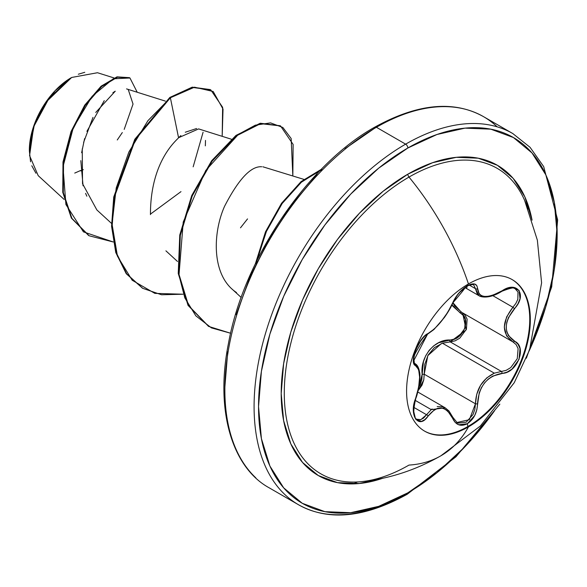 <?xml version="1.0" encoding="UTF-8"?>
<svg xmlns="http://www.w3.org/2000/svg" width="587" height="587" viewBox="0 0 587 587"><rect width="100%" height="100%" fill="white"/><g stroke="black" fill="none" stroke-linecap="round" stroke-linejoin="round"><path stroke-width="0.88" d="M511.923 279.463A87.507 50.526 -60 0 1 524.961 349.676A87.507 50.526 -60 0 1 467.876 426.522L468.463 426.866A87.507 50.526 -60 0 1 419.228 427.116A87.507 50.526 -60 0 1 413.021 355.7A87.507 50.526 -60 0 1 468.463 283.961A201.444 116.307 -120 0 0 409 177.076A201.444 116.307 60 0 1 468.463 283.961A87.507 50.526 -60 0 1 530.34 319.688A87.507 50.526 -60 0 1 468.463 426.866A201.444 116.307 60 0 1 440.903 455.783A201.444 116.307 -120 0 0 468.463 426.866A87.507 50.526 -60 0 1 406.586 391.14A87.507 50.526 -60 0 1 468.463 283.961A87.507 50.526 -60 0 1 517.697 283.712A87.507 50.526 -60 0 1 523.905 355.128A87.507 50.526 -60 0 1 468.463 426.866L467.876 426.522A87.507 50.526 120 0 0 523.318 354.79A87.507 50.526 120 0 0 517.11 283.367M419.008 370.881L418.282 367.917L415.075 363.735A1.57 1.46 115.6 0 1 415.662 365.657C420.93 370.214 420.93 381.08 415.662 398.272C408.508 415.303 418.876 430.124 428.136 416.036C437.491 404.729 445.636 405.456 452.57 418.223C455.828 425.091 460.736 426.932 467.303 423.741L467.876 426.522L467.303 423.741L474.707 415.501L476.827 409.77L479.227 392.82L481.428 387.64L484.502 382.966L488.311 379.07L492.647 376.128L507.095 372.114L511.989 369.12L519.055 359.369L520.023 348.465L517.969 344.143L508.423 335.559L506.757 331.648L506.185 327.208L506.757 322.483L508.423 317.692L517.961 303.802L520.016 298.768L519.062 290.374L511.996 287.366L507.102 288.371L492.647 295.305L488.333 296.31L484.517 296.45L481.443 295.701L479.234 294.109L476.827 285.671L474.707 284.035L467.303 285.744C460.736 290 455.828 295.782 452.57 303.105A1.57 0.866 22.7 0 0 452.885 302.797A1.57 0.866 -157.3 0 1 452.57 303.105C445.65 317.34 437.506 327.473 428.136 333.497A1.57 1.306 63.4 0 1 427.556 334.172A1.57 1.306 -116.6 0 0 428.136 333.497C418.898 336.887 408.501 363.676 415.662 365.657A1.57 1.46 -64.4 0 0 415.075 363.735L413.952 362.128C415.97 358.628 406.101 364.41 427.563 334.172C425.494 333.607 416.924 346.022 417.871 345.347L414.848 352.486L413.784 357.19L413.688 360.77L427.563 334.172L433.932 329.527L444.242 317.648C443.523 318.822 450.985 308.212 452.878 302.804L457.2 295.356L459.592 292.414C462.424 289.545 473.57 278.627 452.878 302.804L455.49 297.851L458.63 293.529L462.6 289.398L467.347 285.964L471.412 284.482L473.738 284.79M466.628 288.268L467.303 285.744L458.682 293.28L455.123 298.189L447.749 312.262L441.255 321.397L434.351 328.933L424.871 335.83L421.407 339.646L415.559 350.101L413.395 360.308L414.026 363.793L418.612 369.509L419.632 377.155L418.619 387.398L414.026 404.157L413.395 410.019L415.552 419.118L421.4 421.444L424.871 419.617L428.136 416.036A1.57 0.8 -144.8 0 0 426.544 414.723L423.623 418.032L420.512 419.727L416.873 419.243M452.511 417.041A1.57 0.851 157.4 0 1 452.885 417.364L448.982 410.981L445.115 407.774L431.247 409.631L415.156 400.341L431.247 409.631L426.544 414.723L413.747 407.341L426.544 414.723A1.57 0.8 35.2 0 1 428.136 416.036L434.343 409.836L437.755 408.31L441.241 407.987L444.63 408.919L447.749 411.032L452.57 418.223A1.57 0.851 -22.6 0 0 452.885 417.364A1.57 0.851 157.4 0 1 452.57 418.223L455.123 422.317L458.674 424.775L467.303 423.741C473.746 419.412 477.15 412.756 477.524 403.797C478.794 386.268 486.946 376.128 501.98 373.369C517.11 373.398 527.537 346.616 514.476 341.208A1.57 1.035 117.9 0 1 512.95 341.913A1.57 1.035 117.9 0 1 512.921 341.891L516.178 344.635L518.116 348.634L517.264 358.686L510.734 367.616L506.192 370.331L501.437 371.446L450.214 341.876L442.422 343.212L494.313 373.171L442.422 343.212L434.336 347.673L428.136 355.062L424.746 364.373L424.218 374.213L422.17 374.323L421.87 379.422L420.336 384.316L418.861 386.965M431.247 409.631L432.12 408.963M437.176 406.556L443.178 406.872L444.528 407.451M418.861 386.958L422.17 374.323C419.932 357.087 434.277 339.337 449.767 339.99C463.224 340.643 472.029 317.927 460.252 313.018L452.005 304.778L452.834 306.231L463.407 315.63L465.337 319.357L464.728 328.632L458.594 336.733L454.287 339.095L438.665 342.735L433.58 345.941L429.178 350.322L425.751 355.663L423.447 361.643L422.17 374.323L424.218 374.213L475.441 403.783L474.868 409.3L472.975 414.591L466.217 422.178L458.249 423.095L456.759 422.347M527.926 209.082A176.364 101.822 120 0 0 409 177.076A176.364 101.822 120 0 0 286.698 363.507A176.364 101.822 120 0 0 361.13 481.685M532.071 220.169L524.859 196.894L513.155 178.367L497.409 165.299L478.214 158.189L456.319 157.316L432.56 162.716L407.848 174.17A3.14 1.812 -120 0 0 409 177.076A3.14 1.812 60 0 1 407.848 174.17A179.116 103.415 -60 0 1 532.027 219.949M513.009 133.675A214.306 123.732 120 0 0 405.624 144.153A3.14 1.812 60 0 1 407.848 148.005L378.718 168.131L350.71 194.114L324.897 224.953L302.268 259.461L283.697 296.303L269.903 334.084L261.406 371.329L258.537 406.622L261.406 438.606L269.903 466.041L283.697 487.885L302.268 503.286L324.897 511.666L350.71 512.693L378.718 506.339L407.848 492.831L436.977 472.704L464.985 446.714L490.805 415.882L494.511 410.79A211.166 121.913 -60 0 1 407.848 492.831A3.14 1.812 60 0 1 407.195 494.269A3.14 1.812 -120 0 0 407.848 492.831A211.166 121.913 -60 0 1 258.537 406.622A211.166 121.913 -60 0 1 407.848 148.005A3.14 1.812 -120 0 0 405.624 144.153A214.306 123.732 120 0 0 269.844 319.834A214.306 123.732 120 0 0 285.047 494.731A214.306 123.732 -60 0 1 269.844 319.834A214.306 123.732 -60 0 1 405.624 144.153L376.399 127.276A3.14 1.812 -120 0 0 374.822 127.122A3.14 1.812 60 0 1 376.399 127.276A214.306 123.732 120 0 0 240.619 302.958A214.306 123.732 120 0 0 255.822 477.862A214.306 123.732 -60 0 1 240.619 302.958A214.306 123.732 -60 0 1 376.399 127.276L405.624 144.153A214.306 123.732 -60 0 1 502.589 128.685M35.954 173.238L31.786 165.747M30.575 161.792L29.35 150.808L34.332 124.906L46.285 101.896L71.665 77.462L49.293 97.78L33.679 126.748L29.57 155.621L38.206 175.652L64.078 199.382M71.1 77.785A59.045 34.09 120 0 0 29.35 150.103L32.527 129.815L41.582 108.955L55.119 90.684L71.1 77.785M345.046 148.694L374.176 128.56A3.14 1.812 60 0 1 374.822 127.122C308.395 163.927 243.854 258.089 228.526 343.087C214.761 411.025 232.474 467.824 269.242 487.856L298.475 504.725C328.28 521.337 364.52 517.851 407.195 494.269A3.14 1.812 60 0 1 405.624 494.115A214.306 123.732 -60 0 1 285.047 494.731M496.969 126.66A214.306 123.732 120 0 0 376.399 127.276A214.306 123.732 -60 0 1 496.969 126.66M112.887 92.709L115.265 91.183L95.74 112.455M92.973 117.407L83.603 142.428M82.246 148.871L82.532 183.672L96.855 209.933L111.508 223.376M231.351 139.214L198.619 128.905L178.558 137.732C177.964 139.332 150.36 159.679 150.448 214.629M303.824 179.358L262.844 166.781M113.966 77.917L97.486 72.729L71.665 77.462M80.786 170.92L83.31 169.636M117.261 139.97L122.316 132.559M124.195 129.389L133.036 104.075L128.296 89.679M104.259 100.641L86.905 131.349M84.601 138.598L81.63 152.73M80.83 160.647L83.053 185.785M85.585 193.372L86.854 196.219M150.419 214.138L180.987 191.633M205.333 145.855L205.509 140.41M196.623 128.516L185.272 132.236M180.906 135.56L178.558 137.732L170.377 97.772L194.502 87.192L213.176 91.491L223.031 109.079L222.187 136.323L222.634 107.311L210.784 89.892L192.771 87.47L170.377 97.772L169.826 97.449L192.22 87.155L210.784 89.892M113.232 241.976L83.427 231.865L65.913 204.511L62.992 166.796L73.265 127.761L92.152 96.261L113.24 78.79L129.962 77.998L137.219 92.247L129.947 77.983L117.532 77.176L101.646 86.524L85.269 105.462L71.592 131.862L63.543 162.328L63.308 192.631L71.922 218.393L89.092 235.754L113.232 241.976M88.82 235.592L71.372 218.078L62.758 192.316L62.992 162.005L71.042 131.547L84.719 105.139L101.096 86.201L116.982 76.853L129.397 77.667L116.989 76.853L101.111 86.194L84.726 105.132L71.049 131.539L62.992 162.005L62.758 192.316L71.372 218.085L88.549 235.438M80.757 170.443L74.74 173.077M210.249 89.576L192.228 87.155L169.826 97.449L134.856 139.207L113.761 196.924L111.574 226.12L115.734 252.359L126.154 273.557L142.48 288.18L126.33 273.791L115.815 252.63L111.581 226.377L113.717 197.151L134.797 139.302L169.826 97.449L170.377 97.772L147.924 120.68L128.883 152.004L116.219 187.972L112.066 224.183L117.459 256.233L132.192 280.241L154.851 293.375L182.983 294.219L161.535 294.769L142.751 288.342L126.704 273.872L116.285 252.681L112.124 226.435L114.311 197.247L135.406 139.523L170.377 97.772L178.558 137.732M203.08 132.266L193.16 166.84M317.031 174.677L291.218 205.509L268.589 240.017L250.025 276.866L236.223 314.639M227.727 351.884L224.858 387.178M352.912 483.908L357.446 481.964M236.51 292.553C211.063 275.839 212.714 232.628 224.616 206.206C238.623 179.079 250.994 165.93 261.721 166.767M292.832 175.895L291.167 138.547L282.868 127.489L270.563 122.881L255.338 125.163L238.505 134.291L205.743 170.472L183.225 222.04L178.984 275.244L184.839 297.917L195.845 315.857L211.415 327.884L230.625 333.24L208.737 326.445L188.559 305.578L178.8 273.711L180.312 235.336L192.25 195.933L212.156 161.131L236.385 135.876L260.606 123.637L280.52 125.926L293.133 144.446L292.832 175.895M321.933 169.621L301.74 181.823L282.178 203.484L266.138 231.953L256.005 263.805M280.52 125.926L260.063 123.321L235.835 135.553L211.606 160.816L191.7 195.618L179.761 235.02L178.25 273.395L188.009 305.262L208.466 326.284L188.126 305.467L178.265 273.542L179.761 235.049L191.744 195.508L211.753 160.625L236.077 135.37L260.364 123.255L280.241 125.765M321.28 169.342L301.08 181.603L281.525 203.307L265.507 231.821L255.411 263.688L265.507 231.821L281.525 203.307L301.08 181.603L321.28 169.342M256.504 261.45L266.623 230.845L282.164 203.506L300.97 182.484L320.473 170.164M240.487 227.822L247.531 218.907M78.335 74.226L84.777 72.304M407.848 148.005A211.166 121.913 -60 0 1 540.576 164.808A211.166 121.913 -60 0 1 529.445 350.278L545.8 306.752L554.297 269.506L557.166 234.213L554.297 202.229L545.8 174.794L531.998 152.95L513.427 137.549L490.805 129.169L464.985 128.135L436.977 134.496L407.848 148.005M382.937 478.192A179.116 103.415 -60 0 1 281.819 378.725A179.116 103.415 -60 0 1 407.848 174.17L383.142 191.245L359.383 213.286L337.481 239.445L318.293 268.707L302.54 299.964L290.836 332.007L283.631 363.602L281.195 393.539L283.631 420.666L290.836 443.941L302.54 462.468L318.293 475.536L337.481 482.639L359.383 483.512L383.142 478.119M523.553 198.032A176.364 101.822 120 0 0 409 177.076A176.364 101.822 120 0 0 288.349 354.284A176.364 101.822 120 0 0 347.922 481.89A176.364 101.822 120 0 0 409 465.08A201.444 116.307 60 0 0 440.903 455.783M423.763 379.914L418.083 390.729L422.031 385.116L423.792 379.774L424.218 374.213L475.441 403.783L476.739 394.259L480.577 385.263L486.689 377.925L494.313 373.171C482.345 379.121 476.057 389.328 475.441 403.783L469.38 419.698L456.957 422.471M441.299 343.622L427.828 355.612L424.218 374.213M494.313 373.171L501.437 371.446A1.57 0.888 86 0 1 501.98 373.369A1.57 0.888 -94 0 0 501.437 371.446L450.214 341.876L455.086 340.849L459.746 338.2L466.408 329.292L467.135 319.167L465.08 315.124L462.585 312.849L466.159 329.901L450.214 341.876A1.57 0.792 88.6 0 1 449.767 339.99A1.57 0.792 -91.4 0 0 450.214 341.876L442.422 343.212M461.668 312.306A1.57 0.932 -61.9 0 0 460.252 313.018A1.57 0.932 118.1 0 1 461.646 312.299M461.698 312.321L454.551 305.893L452.922 302.701L461.111 311.998M515.151 288.767L518.005 292.018L517.815 299.326L515.878 303.398L512.921 307.265L492.787 295.643L512.921 307.265L514.476 308.63C527.522 294.99 517.14 280.197 501.98 290.888A1.57 0.382 58 0 1 501.951 291.247A1.57 0.382 -122 0 0 501.98 290.888C486.961 298.959 478.809 298.225 477.524 288.701A1.57 1.269 -179.5 0 1 475.441 288.643L469.255 285.069L475.441 288.643L479.007 295.723C481.149 297.257 489.807 298.974 501.951 291.247C510.881 287.769 515.335 286.97 515.313 288.855L515.254 288.819M483.028 296.89L479.014 295.723M477.451 294.491L475.441 288.643A1.57 1.269 0.5 0 0 477.524 288.701C477.15 283.484 473.746 282.501 467.303 285.744L467.656 284.431M473.658 284.746L475.441 288.643M513.163 342.023L512.972 341.92A1.57 1.035 -62.1 0 0 514.476 341.208C503.58 333.387 503.58 322.534 514.476 308.63L512.921 307.265C501.577 322.109 501.577 333.651 512.921 341.891L506.603 335.911L504.284 327.069L506.603 316.951L512.921 307.265M426.544 414.723L420.916 419.61M420.857 419.632L416.931 419.272M477.524 403.797A1.57 0.448 179.7 0 1 475.441 403.783A1.57 0.448 -0.3 0 0 477.524 403.797M467.876 426.522A87.507 50.526 -60 0 1 424.416 431.027A87.507 50.526 120 0 0 467.876 426.522M417.775 391.984L445.049 407.73M362.23 481.575C389.57 478.64 415.787 470.048 440.881 455.798L480.415 425.942L514.263 382.673L529.562 349.947L541.603 282.824L537.354 240.156L524.602 200.328M374.822 127.122C417.504 103.539 453.744 100.054 483.549 116.666L512.781 133.542L530.046 147.286L543.694 166.613L557.65 219.949L551.699 286.845L526.356 358.224M126.55 88.894L165.351 101.103M165.916 250.84L177.509 261.479M231.916 288.951L241.206 297.47M129.947 77.983L129.397 77.667M89.092 235.754L88.542 235.431M142.201 288.026L142.751 288.342M208.194 326.123L208.737 326.445M407.195 494.269L455.989 456.767L499.845 404.142M464.875 287.557L478.955 295.687M414.738 363.522L415.354 363.881M461.074 311.976L512.95 341.913M416.983 419.301C413.189 418.083 412.793 411.127 415.794 398.434C418.186 393.092 421.04 376.377 419.544 372.004C418.766 367.675 417.379 364.967 415.383 363.896M457.068 422.537L452.878 417.357"/></g></svg>
